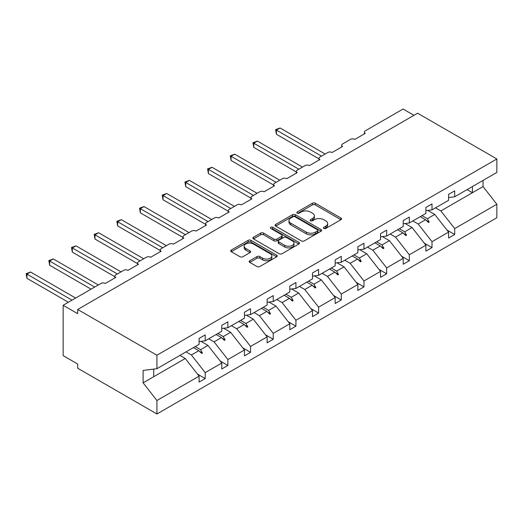 <?xml version="1.0" encoding="UTF-8"?>
<svg xmlns="http://www.w3.org/2000/svg" width="523" height="523" viewBox="0 0 523 523"><rect width="100%" height="100%" fill="white"/><g stroke="black" fill="none" stroke-linecap="round" stroke-linejoin="round"><path stroke-width="0.78" d="M323.802 228.453A1.412 0.817 0 0 0 325.803 228.453L340.963 219.699A2.02 1.164 0 0 0 341.558 218.876A2.02 1.164 0 0 0 340.963 218.052L315.277 203.218A2.02 1.164 0 0 0 312.421 203.218L297.26 211.972A1.412 0.817 0 0 0 296.848 212.547A1.412 0.817 0 0 0 297.26 213.129A1.412 0.817 0 0 0 299.261 213.129L301.222 211.992A6.459 3.726 0 0 1 310.355 211.992L312.493 213.227A6.459 3.726 0 0 1 314.388 215.868A6.459 3.726 0 0 1 312.493 218.503L310.531 219.634A1.412 0.817 0 0 0 310.119 220.209A1.412 0.817 0 0 0 310.531 220.791A1.412 0.817 0 0 0 312.532 220.791L314.493 219.653A6.459 3.726 0 0 1 323.626 219.653L325.764 220.889A6.459 3.726 0 0 1 327.66 223.53A6.459 3.726 0 0 1 325.764 226.165L323.802 227.296A1.412 0.817 0 0 0 323.391 227.878A1.412 0.817 0 0 0 323.802 228.453L323.802 227.296M249.772 260.729A2.02 1.164 0 0 0 249.183 261.552A2.02 1.164 0 0 0 249.772 262.376L256.983 266.54A2.02 1.164 0 0 0 259.833 266.54L276.674 256.813A2.02 1.164 0 0 0 277.262 255.989A2.02 1.164 0 0 0 276.674 255.165L250.988 240.338A2.02 1.164 0 0 0 248.131 240.338L231.29 250.059A2.02 1.164 0 0 0 230.702 250.883A2.02 1.164 0 0 0 231.29 251.707L239.998 256.734A2.02 1.164 0 0 0 242.849 256.734L250.059 252.57A2.02 1.164 0 0 0 250.648 251.746A2.02 1.164 0 0 0 250.059 250.922L245.738 248.432A5.4 3.118 0 0 1 244.163 246.228A5.4 3.118 0 0 1 247.49 243.345A5.4 3.118 0 0 1 253.374 244.025L270.286 253.786A5.4 3.118 0 0 1 271.868 255.989A5.4 3.118 0 0 1 268.534 258.872A5.4 3.118 0 0 1 262.651 258.199L259.833 256.571A2.02 1.164 0 0 0 256.983 256.571L249.772 260.729L249.772 262.376M448.584 197.544L454.69 196.779L496.85 172.44L496.85 158.966L417.615 113.216L77.692 309.472L77.692 313.669L63.152 305.275L100.952 283.453A3.086 1.778 180 0 1 105.313 283.453L115.779 277.406A3.086 1.778 0 0 1 114.877 276.144A3.086 1.778 0 0 1 115.779 274.889L123.631 270.358A3.086 1.778 180 0 1 127.998 270.358L138.464 264.311A3.086 1.778 0 0 1 137.562 263.049A3.086 1.778 0 0 1 138.464 261.794L146.316 257.264A3.086 1.778 180 0 1 150.676 257.264L161.143 251.217A3.086 1.778 0 0 1 160.241 249.955A3.086 1.778 0 0 1 161.143 248.7L168.994 244.169A3.086 1.778 180 0 1 173.355 244.169L183.828 238.122A3.086 1.778 0 0 1 182.919 236.86A3.086 1.778 0 0 1 183.828 235.605L191.673 231.074A3.086 1.778 180 0 1 196.04 231.074L206.507 225.027A3.086 1.778 0 0 1 205.604 223.766A3.086 1.778 0 0 1 206.507 222.51L214.358 217.973A3.086 1.778 180 0 1 218.719 217.973L229.185 211.933A3.086 1.778 0 0 1 228.283 210.671A3.086 1.778 0 0 1 229.185 209.416L237.037 204.879A3.086 1.778 180 0 1 241.397 204.879L251.87 198.838A3.086 1.778 0 0 1 250.962 197.576A3.086 1.778 0 0 1 251.87 196.321L259.722 191.784A3.086 1.778 180 0 1 264.082 191.784L274.549 185.743A3.086 1.778 0 0 1 273.647 184.482A3.086 1.778 0 0 1 274.549 183.227L282.4 178.689A3.086 1.778 180 0 1 286.761 178.689L297.227 172.649A3.086 1.778 0 0 1 296.325 171.387A3.086 1.778 0 0 1 297.227 170.132L305.079 165.595A3.086 1.778 180 0 1 309.439 165.595L319.913 159.554A3.086 1.778 0 0 1 319.004 158.292A3.086 1.778 0 0 1 319.913 157.037L327.764 152.5A3.086 1.778 180 0 1 332.125 152.5L342.591 146.46A3.086 1.778 0 0 1 341.689 145.198A3.086 1.778 0 0 1 342.591 143.943L350.443 139.406A3.086 1.778 180 0 1 354.803 139.406L365.27 133.365A3.086 1.778 0 0 1 364.368 132.103A3.086 1.778 0 0 1 365.27 130.848L403.076 109.019L413.981 115.315M496.85 158.966L156.926 355.222L77.692 309.472M301.366 240.913A2.02 1.164 0 0 0 304.216 240.913L321.057 231.192A2.02 1.164 0 0 0 321.645 230.368A2.02 1.164 0 0 0 321.057 229.545L295.371 214.711A2.02 1.164 0 0 0 292.514 214.711L275.673 224.432A2.02 1.164 0 0 0 275.085 225.256A2.02 1.164 0 0 0 275.673 226.08L301.366 240.913M271.313 228.754A1.412 0.817 0 0 1 272.751 228.956L272.751 227.276L298.868 242.358A2.02 1.164 0 0 1 299.457 243.182A2.02 1.164 0 0 1 298.868 244.006L282.028 253.727A2.02 1.164 0 0 1 279.171 253.727L253.485 238.893L253.485 237.246A2.02 1.164 0 0 0 252.89 238.07A2.02 1.164 0 0 0 253.485 238.893M253.485 237.246L260.689 233.088A2.02 1.164 0 0 1 263.546 233.088L273.96 239.103A2.02 1.164 0 0 0 276.817 239.103L281.596 236.344A2.02 1.164 0 0 0 282.191 235.513A2.02 1.164 0 0 0 281.596 234.69L270.751 228.433A1.412 0.817 0 0 1 270.339 227.851A1.412 0.817 0 0 1 271.208 227.1A1.412 0.817 0 0 1 272.751 227.276M156.926 355.222L156.926 368.689L199.093 344.35L199.093 338.433L205.199 334.903L205.199 340.826L199.093 341.584M197.478 374.095L205.199 378.554L205.199 372.638L221.772 363.067L207.958 345.396L200.95 341.349M186.044 351.881L191.385 354.967L205.199 372.638M205.199 340.826L221.772 331.255L221.772 325.339L227.878 321.808L227.878 327.731L221.772 328.49M220.157 361.001L227.878 365.459L227.878 359.543L244.45 349.972L230.643 332.301L223.635 328.254M208.723 338.786L214.064 341.872L227.878 359.543M227.878 327.731L244.45 318.161L244.45 312.244L250.556 308.714L250.556 314.637L244.45 315.395M242.835 347.906L250.556 352.365L250.556 346.448L267.135 336.877L253.322 319.207L246.313 315.16M231.401 325.692L236.749 328.777L250.556 346.448M250.556 314.637L267.135 305.066L267.135 299.149L273.241 295.619L273.241 301.542L267.135 302.301M265.521 334.812L273.241 339.27L273.241 333.354L289.814 323.783L276 306.112L268.992 302.065M254.086 312.597L259.428 315.683L273.241 333.354M273.241 301.542L289.814 291.971L289.814 286.055L295.92 282.525L295.92 288.448L289.814 289.206M288.199 321.717L295.92 326.175L295.92 320.259L312.493 310.688L298.685 293.017L291.677 288.971M276.765 299.502L282.106 302.588L295.92 320.259M295.92 288.448L312.493 278.877L312.493 272.96L318.599 269.43L318.599 275.353L312.493 276.111M310.878 308.622L318.599 313.081L318.599 307.164L335.178 297.594L321.364 279.923L314.356 275.876M299.444 286.408L304.791 289.494L318.599 307.164M318.599 275.353L335.178 265.782L335.178 259.866L341.284 256.335L341.284 262.258L335.178 263.017M333.563 295.528L341.284 299.986L341.284 294.07L357.856 284.499L344.042 266.828L337.034 262.781M322.129 273.313L327.47 276.399L341.284 294.07M341.284 262.258L357.856 252.687L357.856 246.771L363.962 243.241L363.962 249.164L357.856 249.922M356.241 282.433L363.962 286.892L363.962 280.975L380.535 271.404L366.728 253.733L359.719 249.687M344.807 260.219L350.149 263.304L363.962 280.975M363.962 249.164L380.535 239.593L380.535 233.676L386.647 230.146L386.647 236.063L380.535 236.827M378.927 269.338L386.647 273.797L386.647 267.881L403.22 258.31L389.406 240.639L382.398 236.592M367.486 247.124L372.834 250.21L386.647 267.881M386.647 236.063L403.22 226.498L403.22 220.582L409.326 217.052L409.326 222.968L403.22 223.733M401.605 256.244L409.326 260.702L409.326 254.786L425.899 245.215L412.085 227.544L405.077 223.498M390.171 234.029L395.512 237.115L409.326 254.786M409.326 222.968L425.899 213.404L425.899 207.487L432.005 203.957L432.005 209.873L425.899 210.638M424.284 243.149L432.005 247.608L432.005 241.691L448.584 232.12L448.584 238.037L454.69 234.513L454.69 228.597L496.85 204.251L496.85 217.725L156.926 413.981L77.692 368.231L77.692 364.034L63.152 355.64L63.152 305.275M412.85 220.935L418.191 224.021L432.005 241.691M454.69 196.779L454.69 190.862L448.584 194.393L448.584 200.309L432.005 209.873M446.969 230.055L454.69 234.513M435.528 207.84L440.876 210.926L454.69 228.597M156.926 368.689L143.112 370.415L143.112 382.836L185.279 358.49L179.938 355.411M185.279 358.49L199.093 376.161L199.093 382.078L205.199 378.554M227.878 365.459L221.772 368.983L221.772 363.067M250.556 352.365L244.45 355.888L244.45 349.972M273.241 339.27L267.135 342.794L267.135 336.877M295.92 326.175L289.814 329.699L289.814 323.783M318.599 313.081L312.493 316.605L312.493 310.688M341.284 299.986L335.178 303.51L335.178 297.594M363.962 286.892L357.856 290.415L357.856 284.499M386.647 273.797L380.535 277.321L380.535 271.404M409.326 260.702L403.22 264.226L403.22 258.31M432.005 247.608L425.899 251.132L425.899 245.215M143.112 382.836L156.926 400.507L199.093 376.161M156.926 400.507L156.926 413.981M191.385 354.967L198.779 350.698L201.701 353.45L202.427 353.032L200.564 349.665L207.958 345.396M195.223 346.586L200.564 349.665M193.438 347.612L198.779 350.698M214.064 341.872L221.458 337.603L224.38 340.355L225.106 339.937L223.249 336.57L230.643 332.301M217.901 333.491L223.249 336.57M216.117 334.517L221.458 337.603M236.749 328.777L244.143 324.508L247.065 327.261L247.791 326.842L245.928 323.476L253.322 319.207M240.587 320.396L245.928 323.476M238.795 321.423L244.143 324.508M259.428 315.683L266.822 311.414L269.744 314.166L270.469 313.748L268.606 310.381L276 306.112M263.265 307.302L268.606 310.381M261.48 308.328L266.822 311.414M282.106 302.588L289.5 298.319L292.422 301.071L293.148 300.653L291.291 297.286L298.685 293.017M285.944 294.207L291.291 297.286M284.159 295.234L289.5 298.319M304.791 289.494L312.185 285.225L315.108 287.977L315.833 287.558L313.97 284.192L321.364 279.923M308.629 281.106L313.97 284.192M306.838 282.139L312.185 285.225M327.47 276.399L334.864 272.13L337.786 274.882L338.512 274.464L336.649 271.097L344.042 266.828M331.307 268.011L336.649 271.097M329.523 269.044L334.864 272.13M350.149 263.304L357.549 259.035L360.465 261.788L361.197 261.369L359.334 258.002L366.728 253.733M353.986 254.917L359.334 258.002M352.201 255.95L357.549 259.035M372.834 250.21L380.228 245.941L383.15 248.693L383.875 248.275L382.012 244.908L389.406 240.639M376.671 241.822L382.012 244.908M374.886 242.855L380.228 245.941M395.512 237.115L402.906 232.846L405.828 235.598L406.554 235.18L404.691 231.813L412.085 227.544M399.35 228.728L404.691 231.813M397.565 229.76L402.906 232.846M418.191 224.021L425.591 219.752L428.507 222.504L429.239 222.085L427.376 218.719L434.77 214.45L448.584 232.12M422.028 215.633L427.376 218.719M434.77 214.45L427.762 210.403M420.244 216.666L425.591 219.752M440.876 210.926L483.036 186.58L496.85 204.251M467.078 189.627L472.426 192.712L472.426 186.541M483.036 180.415L483.036 186.58M153.729 376.71L153.729 369.088M426.212 220.34L429.239 222.085M403.534 233.435L406.554 235.18M380.849 246.529L383.875 248.275M358.17 259.624L361.197 261.369M335.491 272.718L338.512 274.464M312.806 285.813L315.833 287.558M290.128 298.908L293.148 300.653M267.449 312.002L270.469 313.748M244.764 325.097L247.791 326.842M222.085 338.191L225.106 339.937M199.407 351.286L202.427 353.032M324.371 228.649L325.764 227.845A6.459 3.726 0 0 0 327.66 225.21L327.66 223.53M314.388 215.868L314.388 217.542A6.459 3.726 0 0 1 312.493 220.183L311.093 220.987M340.937 219.712L315.277 204.898A2.02 1.164 0 0 0 312.421 204.898L297.822 213.325M321.03 231.205L295.371 216.391A2.02 1.164 0 0 0 292.514 216.391L275.699 226.099M317.487 230.944A1.412 0.817 0 0 0 317.906 230.368A1.412 0.817 0 0 0 317.487 229.793L294.939 216.77A1.412 0.817 0 0 0 292.945 216.77L290.873 217.967A6.459 3.726 0 0 0 288.984 220.601A6.459 3.726 0 0 0 290.873 223.243L306.288 232.14A6.459 3.726 0 0 0 315.421 232.14L317.487 230.944L317.487 232.624A1.412 0.817 0 0 0 317.906 232.049L317.906 230.368M288.984 220.601L288.984 222.282A6.459 3.726 0 0 0 290.873 224.916L290.873 223.243M317.487 232.624L315.421 233.82A6.459 3.726 0 0 1 306.288 233.82L290.873 224.916M253.511 238.913L260.689 234.762L260.689 233.088M282.191 235.513L282.191 237.194A2.02 1.164 0 0 1 281.596 238.017L276.817 240.783A2.02 1.164 0 0 1 273.96 240.783L263.546 234.762A2.02 1.164 0 0 0 260.689 234.762M272.751 228.956L298.836 244.019M284.774 245.339A5.4 3.118 0 0 0 290.657 246.019A5.4 3.118 0 0 0 293.991 243.136A5.4 3.118 0 0 0 292.409 240.933L286.447 237.494A2.02 1.164 0 0 0 283.597 237.494L278.811 240.253A2.02 1.164 0 0 0 278.223 241.077A2.02 1.164 0 0 0 278.811 241.901L284.774 245.339L284.774 247.019A5.4 3.118 0 0 0 290.657 247.699A5.4 3.118 0 0 0 293.991 244.816L293.991 243.136M278.223 241.077L278.223 242.757A2.02 1.164 0 0 0 278.811 243.581L278.811 241.901M284.774 247.019L278.811 243.581M271.868 255.989L271.868 257.669A5.4 3.118 0 0 1 268.534 260.552A5.4 3.118 0 0 1 262.651 259.872L259.833 258.244A2.02 1.164 0 0 0 256.983 258.244L249.798 262.389M244.163 246.228L244.163 247.909A5.4 3.118 0 0 0 245.738 250.112L245.738 248.432M250.033 252.589L245.738 250.112M276.647 256.832L250.988 242.018A2.02 1.164 0 0 0 248.131 242.018L231.316 251.72M275.641 129.632L276.438 130.09L276.438 134.287L275.641 129.632L280.073 127.991L276.438 130.09L321.508 156.116M276.438 134.287L319.004 158.868M280.073 127.991L325.143 154.017M252.955 142.727L253.76 143.184L253.76 147.381L252.955 142.727L257.394 141.086L253.76 143.184L298.829 169.21M253.76 147.381L296.325 171.962M257.394 141.086L302.464 167.112M230.277 155.821L231.074 156.279L231.074 160.476L230.277 155.821L234.709 154.18L231.074 156.279L276.144 182.305M231.074 160.476L273.647 185.057M234.709 154.18L279.779 180.206M207.598 168.916L208.396 169.374L208.396 173.571L207.598 168.916L212.031 167.275L208.396 169.374L253.465 195.399M208.396 173.571L250.962 198.152M212.031 167.275L257.1 193.301M184.913 182.011L185.717 182.468L185.717 186.665L184.913 182.011L189.352 180.37L185.717 182.468L230.787 208.494M185.717 186.665L228.283 211.246M189.352 180.37L234.422 206.395M162.235 195.105L163.032 195.563L163.032 199.76L162.235 195.105L166.667 193.464L163.032 195.563L208.102 221.589M163.032 199.76L205.604 224.341M166.667 193.464L211.737 219.49M139.556 208.2L140.354 208.657L140.354 212.854L139.556 208.2L143.988 206.559L140.354 208.657L185.423 234.683M140.354 212.854L182.919 237.435M143.988 206.559L189.058 232.585M116.871 221.294L117.675 221.752L117.675 225.949L116.871 221.294L121.31 219.653L117.675 221.752L162.745 247.778M117.675 225.949L160.241 250.53M121.31 219.653L166.379 245.679M94.192 234.389L94.99 234.847L94.99 239.044L94.192 234.389L98.625 232.748L94.99 234.847L140.059 260.872M94.99 239.044L137.562 263.625M98.625 232.748L143.694 258.774M71.514 247.484L72.311 247.941L72.311 252.138L71.514 247.484L75.946 245.843L72.311 247.941L117.381 273.967M72.311 252.138L114.877 276.719M75.946 245.843L121.016 271.868M48.829 260.578L49.633 261.036L49.633 265.233L48.829 260.578L53.268 258.937L49.633 261.036L94.702 287.062M49.633 265.233L91.067 289.16M53.268 258.937L98.337 284.963M26.15 273.673L26.948 274.13L26.948 278.328L26.15 273.673L30.582 272.032L26.948 274.13L72.017 300.156M26.948 278.328L68.382 302.255M30.582 272.032L75.652 298.058M325.764 227.845L325.764 226.165M310.531 220.791L310.531 219.634M312.493 220.183L312.493 218.503M297.26 213.129L297.26 211.972M312.421 204.898L312.421 203.218M315.277 204.898L315.277 203.218M340.963 219.699L340.963 218.052M275.673 226.08L275.673 224.432M292.514 216.391L292.514 214.711M295.371 216.391L295.371 214.711M321.057 231.192L321.057 229.545M306.288 233.82L306.288 232.14M315.421 233.82L315.421 232.14M263.546 234.762L263.546 233.088M273.96 240.783L273.96 239.103M276.817 240.783L276.817 239.103M281.596 238.017L281.596 236.344M298.868 244.006L298.868 242.358M256.983 258.244L256.983 256.571M259.833 258.244L259.833 256.571M262.651 259.872L262.651 258.199M250.059 252.57L250.059 250.922M231.29 251.707L231.29 250.059M248.131 242.018L248.131 240.338M250.988 242.018L250.988 240.338M276.674 256.813L276.674 255.165M364.368 133.888L364.368 132.103M341.689 146.983L341.689 145.198M319.004 160.077L319.004 158.292M296.325 173.172L296.325 171.387M273.647 186.266L273.647 184.482M250.962 199.361L250.962 197.576M228.283 212.456L228.283 210.671M205.604 225.55L205.604 223.766M182.919 238.645L182.919 236.86M160.241 251.74L160.241 249.955M137.562 264.834L137.562 263.049M114.877 277.929L114.877 276.144"/></g></svg>
